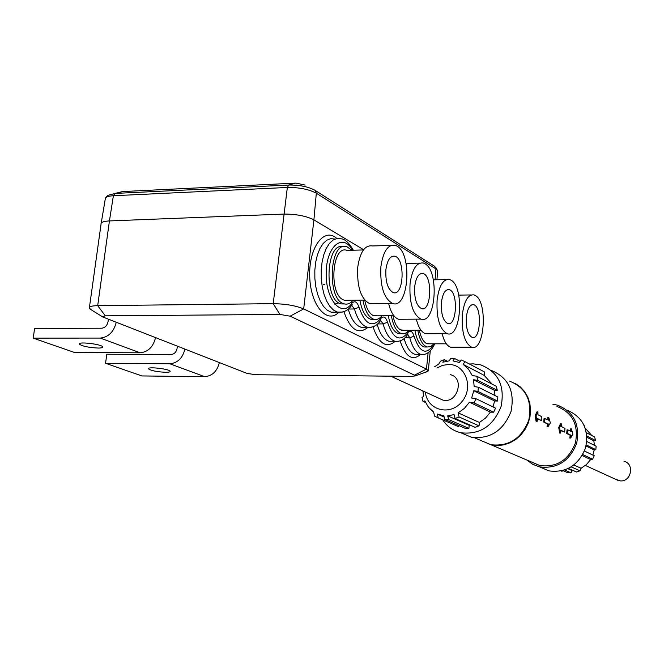 <?xml version="1.0" encoding="UTF-8"?>
<svg xmlns="http://www.w3.org/2000/svg" width="664" height="664" viewBox="0 0 664 664"><rect width="100%" height="100%" fill="white"/><g stroke="black" fill="none" stroke-linecap="round" stroke-linejoin="round"><path stroke-width="1" d="M177.371 346.226L177.089 348.384C176.284 352.127 174.267 354.178 171.038 354.534L106.804 354.227L105.559 363.291L169.843 363.789C177.628 363.017 182.65 358.137 184.891 349.156M165.502 372.296C168.722 372.305 170.266 371.973 170.15 371.292C169.826 368.96 146.935 366.362 148.462 368.835C151.052 370.67 156.729 371.823 165.502 372.296M219.336 362.594C217.194 371.267 212.322 375.965 204.719 376.679L141.938 375.94L105.559 363.291M481.998 440.946L490.796 444.689C508.782 446.806 521.447 438.622 528.785 420.121C532.445 400.724 525.979 387.701 509.388 381.036M91.723 310.113L89.325 308.212C88.851 306.643 91.64 305.789 97.699 305.656L273.211 303.664C285.628 303.88 295.787 305.631 303.689 308.909L426.479 369.101L428.288 370.803L425.06 372.404M290.127 316.172L279.917 314.437L105.294 315.823L102.679 316.927L247.008 373.392L255.383 374.695L411.547 376.413L415.041 375.924L414.51 375.168L290.127 316.172L303.689 308.909L313.906 219.875C306.146 215.966 296.119 214.04 283.81 214.082L109.444 220.929C103.426 221.253 100.621 222.382 101.028 224.332L101.019 224.316C100.629 222.374 103.435 221.245 109.435 220.929L283.802 214.082C296.119 214.04 306.146 215.966 313.898 219.867L363.615 249.706M416.336 319.16C418.411 327.46 421.474 332.315 425.524 333.71L428.446 333.702M437.111 299.846C439.12 285.445 443.303 278.673 449.677 279.536L451.113 280.216C464.667 287.437 460.932 338.881 447.154 333.668C439.643 329.344 436.298 318.073 437.111 299.846M441.435 302.402C440.921 313.748 443.012 320.787 447.694 323.517C456.865 326.995 458.484 291.82 449.271 289.687C445.287 289.18 442.672 293.422 441.435 302.402M442.141 333.677C444.075 341.421 446.897 345.919 450.59 347.181L453.163 347.189M462.318 314.761C464.202 300.792 468.12 294.177 474.079 294.907L475.391 295.53C488.065 302.236 484.521 352.103 471.647 347.231C464.651 343.163 461.546 332.34 462.318 314.761M466.352 317.151C465.862 328.091 467.805 334.847 472.17 337.42C480.719 340.657 482.288 306.652 473.689 304.718C469.963 304.295 467.514 308.436 466.352 317.151M404.251 330.29L400.483 329.85C396.997 327.808 394.499 323.094 392.997 315.707M429.625 343.794L426.28 343.379C423.092 341.52 420.785 337.146 419.357 330.249M408.858 330.282C406.575 333.179 404.094 334.291 401.429 333.618C396.607 331.875 393.246 325.908 391.345 315.715M433.99 343.803L430.687 346.666L427.126 346.998C422.702 345.421 419.598 339.835 417.805 330.257M388.332 315.74C390.233 325.924 393.603 331.884 398.441 333.627L401.429 333.618L398.441 333.627M414.867 330.265C416.668 339.835 419.781 345.413 424.213 346.998L426.852 346.998M343.255 246.742C325.8 241.472 323.575 300.601 341.138 303.913L344.674 303.971M359.855 300.128C361.872 310.984 365.524 317.375 370.811 319.301L374.056 319.326M388.639 303.531C390.855 312.462 394.192 317.707 398.649 319.268L401.977 319.243M410.045 283.827C412.186 268.97 416.668 262.039 423.499 263.044L425.076 263.799C439.601 271.584 435.659 324.721 420.885 319.127C412.792 314.52 409.182 302.751 410.045 283.827M414.693 286.574C414.153 298.352 416.403 305.697 421.449 308.611C431.293 312.346 432.969 275.925 423.084 273.56C418.81 272.97 416.013 277.311 414.693 286.574M391.038 245.431L372.504 245.954C365.009 244.808 360.087 251.847 357.755 267.094C356.825 286.632 360.826 298.841 369.757 303.738L373.575 303.697M380.895 266.579C383.194 251.233 388.008 244.136 395.337 245.306L397.08 246.136C412.684 254.561 408.518 309.507 392.623 303.489C383.892 298.559 379.982 286.25 380.895 266.579M385.908 269.542C385.336 281.785 387.768 289.462 393.221 292.583C403.82 296.609 405.563 258.844 394.914 256.221C390.324 255.532 387.328 259.973 385.908 269.542M377.086 315.823L372.844 315.342C369.01 313.101 366.304 308.021 364.71 300.087L344.5 300.311L343.139 299.763C328.472 293.496 332.315 244.418 346.932 250.394L363.44 249.938M347.944 300.269L344.5 300.311M381.958 315.79C379.484 318.853 376.795 320.023 373.882 319.284C368.611 317.351 364.968 310.951 362.951 300.087M353.099 300.211C350.418 303.473 347.479 304.693 344.292 303.88C326.356 300.385 329.361 239.729 347.064 246.825L351.937 250.253M324.646 284.665L323.335 284.69M482.388 441.112L491.177 444.847L497.419 445.569L503.777 444.88L509.977 442.822L515.745 439.477L520.833 434.97L525.025 429.517L528.121 423.333L529.996 416.702L530.569 409.912L529.814 403.255L527.772 397.022L524.535 391.478L520.252 386.863L515.106 383.36M556.963 406.426C572.609 412.742 578.767 424.91 575.439 442.921C568.658 460.086 556.805 467.63 539.874 465.555L531.573 462.028M541.492 420.553L537.608 418.611L537.076 421.507L536.155 421.491L535.126 415.764L536.993 411.813L537.915 411.838L537.94 414.743L541.824 416.702L541.492 420.553L537.549 419.017M548.738 417.349L550.373 422.968L547.924 426.861L547.011 426.836L547.543 423.989L543.733 422.096L544.065 418.27L548.771 420.204L548.738 417.349L547.825 417.324L547.875 419.756M560.565 433.086L559.669 433.069L558.731 427.583L560.449 423.74L561.346 423.765L561.379 426.562L564.981 428.38L564.674 432.09L561.063 430.297L560.565 433.086L559.619 427.599L561.346 423.765M564.674 432.09L561.014 430.687M570.559 431.193L570.5 428.853L571.389 428.869L572.916 434.264L570.625 438.049L571.123 435.302L567.596 433.542L567.903 429.857L571.422 431.633L571.389 428.869M570.625 438.049L569.745 438.024L570.243 435.277L566.716 433.526L567.014 429.832L567.903 429.857M425.416 392.084C426.952 410.07 449.794 416.511 461.696 401.952C474.088 387.842 465.68 364.138 448.665 364.47L442.631 365.341L436.929 367.989M450.316 374.67C465.124 377.816 457.33 404.26 442.813 400.068L439.153 398.383M442.739 419.864C447.113 426.587 453.139 430.886 460.799 432.762C479.823 434.937 493.261 426.163 501.104 406.426C505.063 385.759 498.274 371.915 480.761 364.901L473.117 363.839L469.473 364.03M455.064 418.486L475.142 427.334L479.068 425.873L479.391 422.453L485.525 418.079L490.414 412.128L469.448 402.21L464.426 408.352L458.119 412.875L459.09 416.975L455.064 418.486L454.076 414.61L447.669 415.855L448.673 419.573L444.83 419.482L443.818 415.764L437.252 414.054L438.257 417.93L434.605 416.162L433.617 412.062L428.421 407.206L424.836 400.865L423.001 401.413L421.972 397.255L423.607 396.698L423.009 390.98M444.83 419.482L465.14 428.28L468.9 428.38L469.191 425.317L470.361 425.226M456.956 425.998L458.708 426.753L458.824 425.541M442.797 400.06L390.739 376.189M492.09 384.124L484.239 375.401L484.562 371.989L483.434 371.392M494.979 395.528L494.331 390.299L497.328 390.341L496.24 386.265L476.769 376.222L477.864 380.414L473.523 379.733L474.179 386.539L478.379 387.22L477.989 391.403L473.781 390.731L471.631 398.043L475.997 398.715L474.03 402.874L469.448 402.21M493.003 406.916L494.614 400.99L497.477 401.039L497.851 396.964L478.379 387.22M490.414 412.128L493.642 412.195L495.551 408.144L475.997 398.715M462.144 433.326L471.299 437.211C489.974 439.394 503.212 430.853 511.006 411.58C515.032 391.353 508.499 377.65 491.401 370.471M479.068 425.873L459.09 416.975M434.555 366.81L438.821 363.972L440.481 361.191L444.44 359.647L442.813 362.212L449.154 360.884L450.756 358.46L454.583 358.485L452.989 360.909L459.563 362.502L461.165 359.905L464.858 361.598L463.24 364.428L468.535 369.209L472.237 375.542L476.769 376.222M479.391 422.453L458.119 412.875M468.9 428.38L448.673 419.573M469.191 425.317L447.669 415.855M493.642 412.195L474.03 402.874M494.614 400.99L473.781 390.731M437.252 414.054L444.174 417.067M438.257 417.93L458.708 426.753M447.27 361.1L444.44 359.647M494.331 390.299L473.523 379.733M497.328 390.341L477.864 380.414M484.239 375.401L463.24 364.428M484.562 371.989L464.858 361.598M460.218 361.44L454.583 358.485M423.009 391.221L421.524 390.548M425.549 402.542L423.001 401.413M497.477 401.039L477.989 391.403M537.076 421.507L536.047 415.788L535.126 415.764M536.047 415.788L537.915 411.838M547.924 426.861L548.447 424.014L543.733 422.096M544.638 422.113L544.97 418.287M548.447 424.014L547.543 423.989M568.484 468.46L576.543 472.013L579.971 470.801L581.108 468.269L586.436 464.584L590.653 459.529L592.603 459.214L594.239 455.761L584.444 451.039M562.856 470.593L567.753 472.718L571.065 472.843L572.185 470.618L573.206 470.544M561.263 470.983L562.076 471.332L562.366 470.726M584.428 426.006L583.598 424.238M591.782 435.509L585.291 428.247M594.454 445.345L593.823 440.846L595.583 440.481L594.587 436.954L586.436 432.762M592.861 455.097L594.197 450.026L595.84 449.677L596.123 446.183L586.785 441.502M572.185 470.618L567.911 468.734M571.065 472.843L564.657 470.054M595.583 440.481L586.843 436.024M593.823 440.846L586.918 437.335M595.84 449.677L586.279 444.946M594.197 450.026L586.046 446.009M592.603 459.214L582.784 454.549M590.653 459.529L582.22 455.546M581.108 468.269L573.92 465.032M579.971 470.801L571.247 466.916M567.205 410.227C583.025 417.067 589.134 429.649 585.524 447.976C578.46 465.398 566.284 473.034 548.995 470.884L540.471 467.273M537.143 464.759L536.404 464.086M526.826 460.011L532.736 464.31L539.566 466.892C557.237 469.041 569.612 461.165 576.684 443.245C580.162 424.445 573.737 411.738 557.42 405.14L552.88 404.251M567.596 433.542L566.716 433.526M571.123 435.302L570.243 435.277M559.619 427.599L558.731 427.583M624.002 461.281C634.751 463.646 631.414 481.873 620.384 480.902L615.545 479.275M108.381 319.309L108.066 321.617C107.178 325.609 105.045 327.808 101.667 328.215L34.603 328.472L33.2 338.125L100.305 338.084C108.464 337.196 113.768 331.95 116.217 322.364M98.098 348.06C101.376 348.044 102.912 347.654 102.688 346.89C102.024 344.209 77.414 341.296 79.381 344.143C82.469 346.276 88.702 347.579 98.098 348.06M155.534 337.702C153.201 346.948 148.064 351.978 140.112 352.8L74.6 352.526L33.2 338.125M204.719 376.679L169.843 363.789M414.51 375.168L426.479 369.101L428.114 352.758M367.922 327.369C358.336 335.021 350.335 329.776 343.902 311.648M338.773 312.321C326.896 324.63 310.312 305 309.706 276.149C308.718 247.29 324.289 226.69 336.856 238.525M420.602 354.368C412.452 361.415 405.613 356.925 400.085 340.922M395.18 341.313C386.34 348.675 378.945 343.844 372.985 326.804M435.086 279.793L435.908 268.912L316.321 193.216L314.902 190.244C308.187 186.667 299.464 184.932 288.74 185.04L287.346 187.464L113.378 195.739C107.618 196.087 104.895 197.249 105.219 199.217M313.898 219.867L316.321 193.216C308.876 189.265 299.223 187.348 287.346 187.464L273.211 303.664L279.917 314.437M315.168 190.41L434.596 266.305L437.593 271.028L436.954 279.76M434.787 343.803C428.197 357.904 419.847 353.945 420.86 354.368C416.079 352.841 412.394 347.313 409.804 337.793L414.029 336.167C419.872 353.173 426.587 355.721 434.165 343.803M352.526 250.237C342.989 232.549 326.364 246.012 326.182 272.962C325.567 299.846 341.728 318.197 351.746 303.423C354.667 300.336 357.099 301.614 359.033 307.258C365.026 324.439 372.255 328.232 380.713 318.654C383.435 315.616 385.701 316.811 387.494 322.214C393.071 338.69 399.803 342.234 407.696 332.838L407.364 334.855M404.957 337.802L409.804 337.793L407.596 334.507L408.202 334.05L407.605 334.498C404.525 339.545 400.317 341.802 394.989 341.263C389.851 339.619 385.892 333.826 383.103 323.899L377.65 323.924M407.696 332.838C410.244 329.867 412.352 330.971 414.029 336.167M387.494 322.214L383.103 323.899L380.621 320.413M398.74 341.271L392.806 341.263M404.11 338.582C406.733 347.629 410.377 352.883 415.033 354.344L418.378 354.36M377.16 324.356C379.982 334.017 383.925 339.653 389.004 341.263L392.673 341.263M380.713 318.654L380.323 320.845M348.243 309.075C351.273 319.417 355.564 325.468 361.116 327.244L365.449 327.227M359.033 307.258L354.452 308.984L351.654 305.299M371.591 327.194L367.258 327.219C361.731 325.435 357.464 319.359 354.452 308.984L348.285 309.042M351.746 303.423L351.281 305.805M342.491 312.063L337.478 312.13L333.552 310.129L329.883 306.378L326.663 301.049L324.073 294.401L322.239 286.765L321.276 278.531L321.227 270.14L322.098 262.014L323.841 254.594L326.356 248.253L329.518 243.314L333.145 240.011L337.063 238.492L341.064 238.808C344.898 238.957 348.998 242.767 353.364 250.22M334.764 238.998L330.738 238.683L326.804 240.202L323.152 243.497L319.973 248.427L317.442 254.76L315.69 262.172L314.819 270.273L314.869 278.656L315.84 286.873L317.683 294.492L320.289 301.124L323.526 306.444L327.211 310.188L331.162 312.188L336.125 312.146M105.634 197.739L107.825 195.39L114.947 193.431L113.378 195.739L109.435 220.929L97.699 305.656L105.294 315.823M123.039 191.539L114.947 193.431L288.74 185.04L295.472 183.131L122.558 191.564L120.018 192.186M295.928 183.115L305.108 185.057M334.947 312.155L334.199 312.644M352.451 302.61L351.463 302.402M338.773 302.817L334.681 304.137M140.112 352.8L100.305 338.084M446.399 279.594L433.335 279.826M447.154 333.668L425.524 333.71M447.279 289.72L449.271 289.687M471.199 294.949L458.724 295.115M471.647 347.231L450.59 347.181M471.93 304.743L473.689 304.718M401.62 330.298L421.017 330.249M427.309 343.794L446.332 343.811M427.126 346.998L424.213 346.998M420.86 354.368L418.237 354.36M365.341 327.227L367.258 327.219C372.936 327.8 377.393 325.526 380.63 320.397L380.605 320.438M419.756 263.127L406.069 263.442M420.885 319.127L398.649 319.268M420.802 273.609L423.084 273.56M392.623 303.489L369.757 303.738M392.299 256.287L394.914 256.221M374.081 315.84L393.868 315.699M373.882 319.284L370.811 319.301M344.292 303.88L341.138 303.913M336.042 312.146C332.871 312.794 331.245 312.81 331.162 312.188L337.478 312.13C343.537 312.769 348.268 310.486 351.671 305.274L352.385 304.876L351.629 305.349M102.679 316.927L90.038 309.067M101.227 223.079L105.227 199.25M101.028 224.332L89.457 307.258M430.264 350.941L428.288 370.803M415.041 375.924L427.965 371.383M435.617 267.144L437.576 270.796M491.177 444.847L539.874 465.555M474.494 437.759L490.796 444.689M460.799 432.762L471.299 437.211M441.045 415.299L444.042 416.61M548.995 470.884L539.566 466.892M618.499 480.628L585.424 465.464M79.381 344.143L79.448 343.686"/></g></svg>
